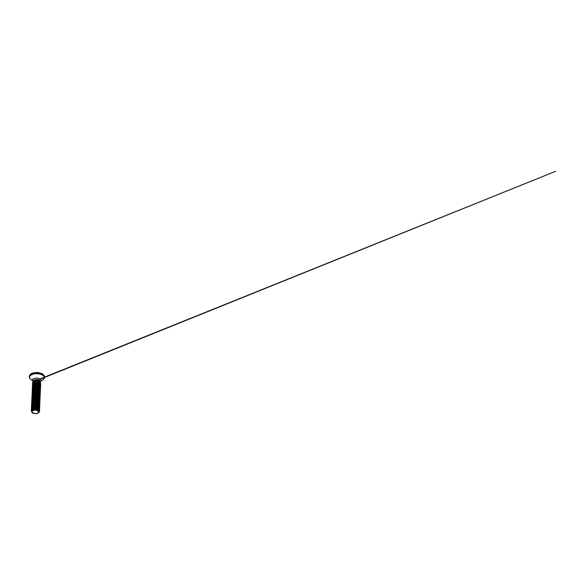 <?xml version="1.0" encoding="UTF-8"?>
<svg xmlns="http://www.w3.org/2000/svg" width="585" height="585" viewBox="0 0 585 585"><rect width="100%" height="100%" fill="white"/><g stroke="black" fill="none" stroke-linecap="round" stroke-linejoin="round"><path stroke-width="0.88" d="M38.215 383.694L38.837 383.533L38.215 383.694M39.056 383.453L39.999 382.868M39.334 383.731L36.87 384.089L34.471 383.526M39.524 384.162L38.442 384.469M38.025 384.528L35.831 384.433M35.407 384.338L33.923 383.731M33.25 383.182L32.811 382.217M32.811 382.1L33.937 380.667L34.259 381.106M40.35 381.698L37.762 380.199L33.937 380.667M32.877 381.998L35.575 380.747L37.762 380.696L39.583 381.237L40.511 382.159L40.365 383.014M40.292 383.102L39.656 383.584M35.378 380.959L38.749 381.157L40.511 382.159M33.725 410.158L31.839 411.365L31.948 412.388L32.965 413.207L36.416 413.712L38.332 413.054L38.778 412.22L37.842 413.2L35.429 413.661L32.219 412.491L32.175 411.123L32.906 410.568L35.985 409.807L38.837 410.59L39.414 411.591L38.727 412.505M39.232 412.059L39.502 410.889L38.53 409.909L34.456 409.295L32.563 409.902L31.597 410.926L31.948 412.388M34.639 381.127L33.023 381.983L32.533 383.628M32.636 382.349L32.46 383.029M38.603 385.486L39.21 385.332M39.436 410.743L39.539 409.785L38.69 408.915L35.122 408.191L31.831 409.332L31.261 410.392L31.524 411.335M39.392 410.67L39.232 409.178L36.138 408.052L32.446 408.74L31.268 410.37M39.502 409.544L39.59 408.593L38.742 407.723L35.173 406.999L31.883 408.14L31.393 409.785M39.67 408.952L38.749 407.577L35.18 406.853L32.497 407.555L31.319 409.186M39.553 408.352L39.641 407.409L38.793 406.538L35.224 405.815L31.934 406.955L31.444 408.593M39.721 407.767L38.8 406.385L35.232 405.661L32.555 406.363L31.371 407.994M39.604 407.16L39.692 406.217L38.844 405.346L35.283 404.623L31.985 405.763L31.495 407.401M32.84 408.769L34.31 409.317M39.561 407.087L39.385 405.61L36.292 404.484L32.606 405.178L31.422 406.809M34.091 409.112L34.742 409.259M36.95 409.354L37.564 409.266M39.656 405.975L39.743 405.032L38.895 404.162L35.334 403.431L32.043 404.579L31.553 406.217M39.824 405.383L38.902 404.008L35.334 403.284L32.658 403.986L31.473 405.617M34.142 407.921L34.771 408.067M37.615 408.081L38.61 407.774M39.707 404.783L39.795 403.84L38.946 402.97L35.385 402.246L32.095 403.387L31.605 405.025M39.882 404.198L39.487 403.233L38.23 402.48L35.392 402.1L32.709 402.794L31.524 404.425M37.074 406.977L38.274 406.729M39.758 403.599L39.853 402.648L38.998 401.778L35.436 401.054L32.146 402.195L31.656 403.84M39.714 403.518L39.539 402.041L36.446 400.915L32.76 401.61L31.575 403.24M37.126 405.785L38.325 405.544M39.809 402.407L39.904 401.464L39.049 400.593L35.488 399.869L32.197 401.01L31.707 402.648M31.736 402.721L32.073 403.262M39.765 402.334L39.59 400.857L36.497 399.73L32.811 400.418L31.627 402.049M39.86 401.215L39.956 400.272L39.1 399.401L35.539 398.678L32.248 399.818L31.758 401.456M39.817 401.142L39.963 400.125L39.107 399.255L35.546 398.531L32.255 399.672L31.795 401.39M31.824 401.464L32.204 401.997M33.491 402.86L34.354 403.167M37.82 403.321L38.434 403.167M39.912 400.03L40.007 399.087L39.151 398.217L35.59 397.493L32.299 398.634L31.809 400.272M40.087 399.438L39.158 398.063L35.597 397.339L32.914 398.041L31.736 399.672M37.279 402.224L38.486 401.975M39.963 398.838L40.058 397.895L39.21 397.025L35.641 396.301L32.35 397.442L31.861 399.08M40.138 398.253L39.751 397.288L38.493 396.535L35.648 396.155L32.358 397.295L31.897 399.007M31.934 399.087L32.307 399.621M33.594 400.484L34.456 400.791M37.923 400.944L38.537 400.784M40.021 397.654L40.109 396.703L39.261 395.833L35.692 395.109L32.402 396.25L31.912 397.895M39.977 397.573L39.802 396.096L36.709 394.97L33.016 395.665L31.839 397.295M37.974 399.752L38.588 399.599M40.072 396.462L40.16 395.518L39.312 394.648L35.743 393.924L32.453 395.065L31.963 396.703M31.992 396.776L32.336 397.317M32.709 397.668L33.053 397.917M40.029 396.389L40.168 395.372L39.319 394.502L35.751 393.771L32.46 394.912L31.999 396.63M32.036 396.71L32.409 397.244M33.696 398.107L34.559 398.414M36.007 398.67L36.621 398.692M40.124 395.27L40.211 394.327L39.363 393.456L35.795 392.732L32.504 393.873L32.014 395.518M40.08 395.197L40.219 394.18L39.37 393.31L35.802 392.586L32.511 393.727L32.051 395.445M32.087 395.518L32.46 396.052M33.747 396.915L34.61 397.222M38.083 397.376L38.69 397.222M40.175 394.085L40.263 393.142L39.414 392.272L35.853 391.548L32.563 392.689L32.073 394.327M32.095 394.4L32.438 394.941M32.811 395.292L33.162 395.54M40.343 393.493L39.422 392.118L35.853 391.394L33.177 392.096L31.992 393.727M36.109 396.286L36.731 396.316M40.226 392.893L40.314 391.95L39.466 391.08L35.904 390.356L32.614 391.497L32.124 393.135M40.402 392.308L40.007 391.343L38.749 390.59L35.912 390.21L32.621 391.35L32.153 393.061M32.19 393.142L32.57 393.676M33.857 394.539L34.712 394.846M36.16 395.102L36.782 395.124M40.277 391.709L40.365 390.758L39.517 389.895L35.956 389.164L32.665 390.305L32.175 391.95M32.204 392.023L32.541 392.557M40.233 391.628L40.058 390.158L36.965 389.025L33.279 389.72L32.095 391.35M36.212 393.91L36.833 393.939M38.237 393.807L38.844 393.654M40.328 390.517L40.423 389.573L39.568 388.703L36.007 387.979L32.716 389.12L32.226 390.758M32.255 390.831L32.592 391.372M40.285 390.444L40.423 389.427L39.575 388.557L36.014 387.826L32.723 388.966L32.263 390.685M32.292 390.765L32.672 391.299M33.959 392.162L34.822 392.469M36.263 392.725L36.884 392.747M40.38 389.325L40.475 388.381L39.619 387.511L36.058 386.787L32.767 387.928L32.277 389.573M40.555 388.74L39.626 387.365L36.065 386.641L33.382 387.343L32.204 388.974M38.339 391.431L39.341 391.131M40.431 388.14L40.526 387.197L39.67 386.327L36.109 385.603L32.819 386.743L32.329 388.381M32.358 388.455L32.694 388.996M33.067 389.347L33.418 389.595M40.606 387.548L39.678 386.173L36.116 385.449L33.433 386.151L32.255 387.782M36.372 390.341L36.987 390.37M38.391 390.246L39.005 390.085M40.482 386.948L40.577 386.005L39.729 385.135L36.16 384.411L32.87 385.552L32.38 387.19M40.657 386.363L40.27 385.398L39.012 384.645L36.168 384.265L33.484 384.959L32.307 386.59M36.424 389.157L37.038 389.186M38.442 389.054L39.056 388.901M40.54 385.764L40.628 384.82L39.78 383.95L36.212 383.219L32.921 384.36L32.431 386.005M32.46 386.078L32.804 386.612M40.497 385.683L40.321 384.213L37.228 383.08L33.535 383.775L32.358 385.405M36.475 387.965L37.089 387.994M38.493 387.862L39.495 387.562M40.592 384.572L40.679 383.628L39.831 382.758L36.263 382.034L32.972 383.175L32.482 384.813M40.548 384.499L40.687 383.482L39.838 382.612L36.27 381.881L32.979 383.029L32.519 384.74M32.555 384.82L32.928 385.354M34.215 386.217L35.078 386.524M36.526 386.78L37.14 386.802M38.734 411.204L39.173 410.904M38.859 410.122L39.451 409.61M38.924 408.922L39.502 408.425M38.983 407.73L39.553 407.233M38.888 407.635L39.502 407.16M39.034 406.546L39.604 406.048M39.136 404.162L39.707 403.665M32.797 403.913L36.248 403.006L38.866 403.994L38.478 402.729L39.049 404.074L39.656 403.591M39.188 402.977L39.758 402.48M39.1 402.882L39.707 402.4M39.151 401.69L39.758 401.215M39.29 400.601L39.868 400.103M39.392 398.217L39.97 397.727M39.305 398.129L39.919 397.646M39.444 397.032L40.021 396.535M39.356 396.937L39.97 396.454M39.502 395.84L40.072 395.343M39.407 395.745L40.021 395.27M39.553 394.656L40.124 394.158M39.656 392.272L40.226 391.782M39.561 392.184L40.175 391.701M39.707 391.087L40.277 390.59M39.619 390.992L40.226 390.509M39.758 389.895L40.328 389.398M39.809 388.711L40.387 388.213M39.912 386.327L40.489 385.837M39.253 384.893L39.802 386.254L40.438 385.756M39.963 385.142L40.54 384.645M39.875 385.047L40.489 384.572M39.502 410.889L39.495 411.599M38.778 412.22L37.491 410.619L35.414 410.107M34.266 381.252L33.235 382.809M39.765 383.789L39.977 382.853L39.217 383.351M34.53 383.358L33.659 382.882M33.016 381.435L34.018 380.44L35.809 379.965L37.879 380.082L39.568 380.747L40.372 381.756M34.822 383.073L33.915 382.663M32.994 381.486L34.032 380.053L36.643 379.555L39.283 380.177L40.387 381.815M39.714 382.692L38.354 383.248M40.343 381.676L39.466 380.703L35.751 380.001L34.01 380.469L33.001 381.5M40.182 382.612L40.153 381.873M33.637 382.904L34.296 383.292M40.255 382.144L39.831 382.605L36.358 381.603L33.725 382.51M32.979 381.522L32.467 379.585L33.023 378.846L36.979 377.881L40.679 379.263L41.096 380.023L40.402 381.881M39.992 381.749L38.851 382.18M34.837 382.1L33.74 381.669M31.648 380.06L29.608 378.181L29.418 376.747L30.237 375.402L34.354 373.691L39.795 373.947L42.105 374.809L43.692 376.023L44.372 377.42L44.05 378.824L42.763 380.038L44.05 378.861L44.526 377.508L44.167 378.605M29.513 377.961L29.616 375.724L30.588 374.736L33.988 373.42L36.131 373.215L42.208 374.502L43.955 375.899L44.518 377.215M29.287 376.55L29.645 375.139L30.617 374.144L32.117 373.354L36.153 372.63L42.23 373.917L43.985 375.314L44.548 376.923L43.977 375.19L42.135 373.683L38.208 372.521L31.97 373.237L29.616 375.117L29.25 376.842L29.601 378.224L32.972 381.157M31.115 373.83L33.396 372.85L36.321 372.477L41.944 373.698M42.23 373.859L42.932 374.341M40.321 381.822L39.188 380.798L37.352 380.374L33.754 381.34M33.36 382.875L33.937 383.577L33.396 382.846M34.054 383.672L35.495 384.33L34.062 383.665M35.912 384.425L37.945 384.513M38.347 384.447L39.67 383.884L38.347 384.447M33.447 382.817L33.257 383.95M33.301 384.06L33.886 384.769M34.003 384.857L35.436 385.515L34.01 384.857M35.86 385.617L37.893 385.705M38.296 385.639L39.612 385.069L38.296 385.639M39.283 383.694L39.714 384.981L39.919 384.038M39.758 383.782L37.133 382.795L33.674 383.702M33.396 384.001L33.206 385.135M33.25 385.252L33.828 385.954M33.952 386.049L34.939 386.561M39.707 384.974L37.082 383.979L33.623 384.886M33.345 385.193L33.155 386.327M33.199 386.436L33.776 387.146M33.901 387.241L35.334 387.892L33.908 387.233M35.758 387.994L37.784 388.082L35.758 387.994M39.495 387.445L38.193 388.016L39.509 387.453M33.52 387.27L36.972 386.363L39.612 387.358L39.817 386.414M39.656 386.159L37.03 385.171L33.572 386.078M33.294 386.378L33.104 387.519M33.148 387.628L33.725 388.33M33.85 388.425L35.283 389.084L33.857 388.425M38.142 389.208L39.458 388.637L38.142 389.208M33.469 388.455L36.921 387.548L39.561 388.542L39.765 387.606M33.243 387.57L33.053 388.703M33.096 388.82L33.674 389.522M33.798 389.617L35.232 390.275L33.806 389.61M35.648 390.37L37.681 390.458L35.648 390.37M39.392 389.822L38.091 390.392L39.407 389.829M39.509 389.734L39.714 388.791M33.184 388.762L33.001 389.895M33.045 390.005L33.579 390.663M33.747 390.802L35.18 391.46L33.754 390.802M35.597 391.562L37.63 391.65M38.04 391.584L39.356 391.014L38.04 391.584M39.02 389.639L39.458 390.919L39.663 389.983M39.078 388.455L39.495 389.727L36.87 388.74L33.418 389.647M33.133 389.946L32.95 391.08M32.994 391.197L33.528 391.855M33.696 391.994L34.676 392.506M39.444 390.919L36.818 389.924L33.367 390.831L32.95 390.071M33.082 391.138L32.899 392.272M32.943 392.381L33.477 393.04M33.645 393.186L34.625 393.69M35.495 393.939L37.528 394.027L35.495 393.939M39.239 393.391L37.93 393.961L39.253 393.398M33.294 393.193L36.716 392.308L39.356 393.303L39.553 392.359M38.968 390.831L39.392 392.104L36.767 391.116L33.316 392.023M33.031 392.323L32.84 393.464M32.892 393.573L33.469 394.275M33.594 394.37L35.027 395.029L33.601 394.37M32.979 393.515L32.789 394.648M32.84 394.765L33.374 395.416M33.535 395.562L34.976 396.221L33.542 395.555M35.392 396.316L37.425 396.403M39.136 395.767L37.828 396.337L39.151 395.774M39.392 395.767L38.815 394.4L39.246 395.679L39.451 394.736M39.29 394.48L36.665 393.493L33.206 394.4M32.928 394.707L32.738 395.84M32.782 395.95L33.323 396.608M33.484 396.747L34.471 397.259M35.341 397.507L37.374 397.595M37.776 397.529L39.093 396.959L37.776 397.529M38.764 395.584L39.195 396.864L39.4 395.928M39.239 395.672L36.614 394.685L33.155 395.592M32.877 395.891L32.687 397.025M32.731 397.142L33.272 397.8M33.433 397.939L34.42 398.451M39.188 396.864L36.562 395.869L33.104 396.776M32.826 397.083L32.636 398.217M32.68 398.327L33.221 398.985M33.382 399.124L34.369 399.635M35.239 399.884L37.264 399.972L35.239 399.884M38.091 399.796L38.99 399.343M39.093 399.248L39.297 398.305M39.29 398.151L38.712 396.776L39.136 398.049L36.511 397.061L33.053 397.968M32.775 398.268L32.584 399.409M32.628 399.518L33.162 400.177M33.33 400.316L34.318 400.827M39.078 399.233L36.453 398.253L33.031 399.131M32.723 399.46L32.533 400.593M32.577 400.71L33.155 401.412L32.614 400.681M33.279 401.507L34.259 402.012M35.129 402.261L37.162 402.348M38.873 401.712L37.572 402.283L38.888 401.719M38.99 401.624L39.195 400.681M38.61 399.153L39.027 400.425L36.402 399.438L32.95 400.345M32.665 400.652L32.482 401.785M32.526 401.895L33.104 402.597M33.228 402.692L34.208 403.204M35.078 403.453L37.111 403.54M38.822 402.897L37.52 403.474L38.837 402.904M32.848 402.721L36.299 401.815L38.939 402.809L39.144 401.873M39.136 401.712L38.559 400.345L38.976 401.617L36.35 400.63L32.899 401.537M32.614 401.836L32.431 402.97M32.475 403.087L33.009 403.745M33.177 403.884L34.157 404.396M32.563 403.028L32.38 404.162M32.424 404.272L32.957 404.93M33.126 405.069L34.105 405.58M34.976 405.829L37.009 405.917L34.976 405.829M37.828 405.741L38.734 405.288M32.738 405.098L36.197 404.198L38.837 405.193L39.034 404.25M32.511 404.213L32.321 405.346M32.372 405.464L32.906 406.122M33.074 406.261L34.054 406.772M34.924 407.021L36.957 407.109M37.36 407.043L38.683 406.473L37.36 407.043M38.785 406.378L38.983 405.442M32.46 405.405L32.27 406.538M32.321 406.655L32.855 407.306M33.023 407.452L34.003 407.957M34.873 408.206L36.906 408.293M38.617 407.657L37.308 408.228L38.632 407.665M38.296 406.29L38.727 407.57L38.932 406.626M38.347 405.098L38.771 406.37L36.146 405.383L32.687 406.29M32.409 406.597L32.219 407.73M32.263 407.84L32.848 408.542M32.965 408.637L34.42 409.303M37.243 409.42L38.573 408.849L37.243 409.42M38.676 408.754L38.881 407.818M38.72 407.562L36.094 406.575L32.636 407.482M32.358 407.782L32.168 408.915M32.212 409.032L32.753 409.69M37.623 410.502L38.23 410.246M38.764 410.048L38.193 408.666L38.617 409.953L38.829 409.003M38.669 408.747L36.043 407.76L32.584 408.666M32.307 408.973L32.153 410.195M38.413 411.277L38.851 410.597M38.639 409.975L37.491 409.244L35.166 408.952L32.343 410.041M38.756 411.964L38.032 410.699L35.641 410.129M33.265 382.941L33.711 383.68M33.813 383.782L34.91 384.433M38.873 384.601L39.846 383.987M39.912 383.877L39.356 382.517L39.751 383.775M34.354 382.393L33.184 384.001M33.213 384.126L33.659 384.872M33.754 384.967L34.859 385.625M38.822 385.793L39.787 385.179M39.86 385.069L39.305 383.709M34.303 383.577L33.133 385.186M33.155 385.318L33.608 386.063M34.252 384.769L33.082 386.378M33.104 386.502L33.55 387.248M33.652 387.343L34.756 388.001M38.72 388.169L39.685 387.555M33.601 388.535L34.705 389.186M34.961 389.281L38.427 389.434M38.669 389.354L39.634 388.74M39.707 388.637L39.151 387.277M33.55 389.727L34.654 390.378M34.903 390.473L38.376 390.619M38.617 390.546L39.583 389.932M39.656 389.822L39.1 388.462M34.098 388.338L32.928 389.946M33.499 390.912L34.595 391.57M38.566 391.738L39.531 391.124M39.604 391.014L39.049 389.654M34.8 392.849L38.274 392.996M39.553 392.206L38.998 390.839M33.396 393.288L34.493 393.946M34.749 394.041L38.222 394.188M38.464 394.115L39.429 393.5M33.345 394.48L34.442 395.131M34.698 395.226L38.164 395.38M38.405 395.299L39.378 394.685M39.451 394.582L38.895 393.222M33.294 395.672L34.391 396.323M34.647 396.418L38.113 396.564M38.354 396.491L39.327 395.877M33.235 396.857L34.34 397.515M38.303 397.683L39.268 397.061M39.341 396.959L38.785 395.599M34.544 398.794L38.01 398.941M33.133 399.233L34.237 399.891M34.493 399.986L37.959 400.133M38.2 400.06L39.166 399.445M33.082 400.425L34.186 401.076M34.442 401.171L37.908 401.325M38.149 401.244L39.115 400.63M39.188 400.528L38.632 399.167M33.63 399.036L32.46 400.645M32.482 400.769L32.928 401.515M33.031 401.61L33.857 402.144M38.098 402.436L39.063 401.822M38.281 403.533L39.012 403.006M39.085 402.904L38.53 401.544M34.23 405.931L37.703 406.078M38.179 405.91L38.91 405.39M34.179 407.116L37.645 407.27M37.886 407.189L38.859 406.575M38.932 406.473L38.376 405.112M37.835 408.381L38.807 407.767M38.873 407.657L38.317 406.297M37.769 409.573L38.749 408.952M38.822 408.849L38.266 407.489M40.226 381.939L40.233 382.89M40.168 382.992L39.4 383.599M39.232 383.68L36.87 384.089M40.372 382.093L40.116 382.773M38.654 379.906L39.37 379.599M40.533 379.117L555.75 171.288L38.047 379.731M40.438 381.478L42.763 380.038M39.553 411.401L39.202 412.096M38.244 407.474L38.661 408.747M34.427 409.303L33.952 409.149M37.879 404.557L37.462 404.659M38.5 401.529L38.917 402.802M32.584 400.564L33.659 399.028M38.04 400.988L37.623 401.098M37.213 401.164L35.188 401.076M38.142 398.612L37.725 398.714M37.316 398.78L35.29 398.692M38.866 393.208L39.283 394.48M39.188 394.575L37.879 395.153M37.477 395.219L35.444 395.131M38.398 392.667L37.981 392.776M37.579 392.842L35.546 392.747M39.129 387.263L39.539 388.535M39.232 384.886L39.648 386.159M38.661 386.722L38.244 386.831M37.835 386.897L35.809 386.809M33.842 385.954L33.294 385.222M33.257 385.105L34.332 383.57M33.893 384.762L33.345 384.038M33.308 383.914L34.383 382.378M33.36 382.729L34.391 381.208"/></g></svg>
